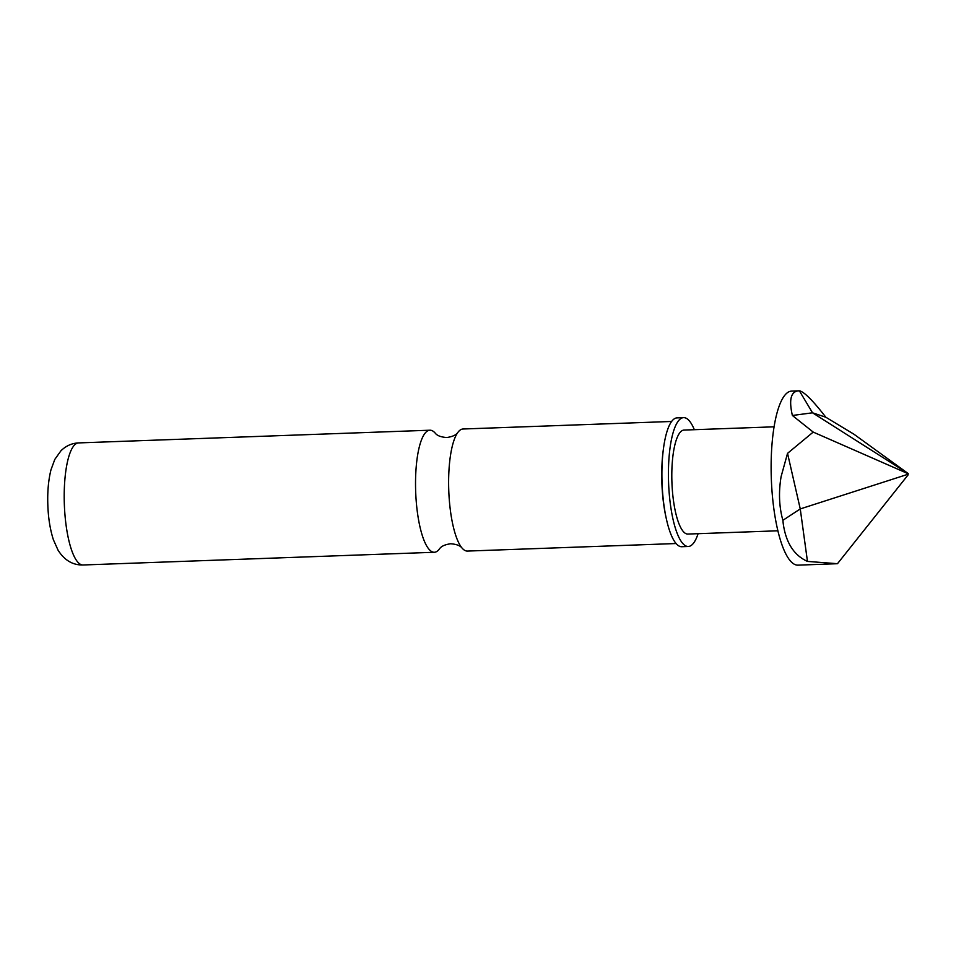 <?xml version="1.0" encoding="UTF-8"?>
<svg xmlns="http://www.w3.org/2000/svg" width="956" height="956" viewBox="0 0 956 956"><rect width="100%" height="100%" fill="white"/><g stroke="black" fill="none" stroke-linecap="round" stroke-linejoin="round"><path stroke-width="1.43" d="M671.65 421.465L463.015 429.005A61.076 16.467 87.9 0 0 457.757 432.566A61.076 16.467 87.9 0 0 448.723 489.173A61.076 16.467 87.9 0 0 461.927 547.908A61.076 16.467 87.9 0 0 467.436 551.074L676.071 543.534M782.892 520.303L782.032 517.077C779.009 504.374 778.71 490.858 781.124 476.53L787.541 453.347L800.256 508.927L782.892 520.303L783.215 523.482C785.868 542.673 793.946 555.317 807.462 561.411L837.468 563.705L797.937 565.151A87.092 23.482 -92.1 0 1 771.265 476.889A87.092 23.482 -92.1 0 1 791.652 391.1L798.666 390.849M787.541 453.347L813.209 432.088L792.381 415.478L812.516 412.801L799.395 390.849L798.129 390.873C790.767 391.876 788.855 400.074 792.381 415.478M837.468 563.705L908.021 475.001L908.2 473.567L853.971 434.239L825.841 417.234C813.568 401.377 805 392.629 800.112 390.98L798.129 390.873M777.861 530.795L687.83 534.057A52.03 14.029 -92.1 0 1 671.889 481.322A52.03 14.029 -92.1 0 1 684.078 430.069L774.097 426.818M698.095 533.687A64.47 17.375 -92.1 0 1 688.284 546.485A64.47 17.375 -92.1 0 1 668.531 481.143A64.47 17.375 -92.1 0 1 683.624 417.641A64.47 17.375 -92.1 0 1 694.331 429.698M688.284 546.485L681.748 546.724A64.47 17.375 -92.1 0 1 662.006 481.382A64.47 17.375 -92.1 0 1 677.087 417.88L683.624 417.641M457.757 432.566C456.036 435.064 452.367 436.713 446.763 437.525C441.11 437.119 437.334 435.745 435.434 433.379A61.076 16.467 87.9 0 0 429.937 430.212A61.076 16.467 87.9 0 0 415.633 490.368A61.076 16.467 87.9 0 0 434.347 552.269A61.076 16.467 87.9 0 0 439.605 548.72C441.325 546.223 444.994 544.573 450.599 543.761C456.263 544.167 460.027 545.541 461.927 547.908M908.2 473.567L812.516 412.801L825.841 417.234M908.021 475.001L907.973 473.471M907.746 473.543L813.209 432.088M907.865 474.307L800.256 508.927L807.462 561.411M665.902 516.861A61.076 16.467 -92.1 0 1 661.827 481.466A61.076 16.467 -92.1 0 1 663.44 448.806M434.347 552.269L83.005 564.984A61.076 16.467 -92.1 0 1 64.303 503.071A61.076 16.467 -92.1 0 1 78.595 442.915L429.937 430.212M83.005 564.984C72.776 565.199 64.47 560.288 58.089 550.238L53.381 539.722C50.047 529.289 48.182 517.411 47.8 504.063C47.406 491.336 48.469 479.936 50.967 469.838L54.803 459.394L61.017 450.694C66.107 445.783 71.963 443.19 78.595 442.915"/></g></svg>
